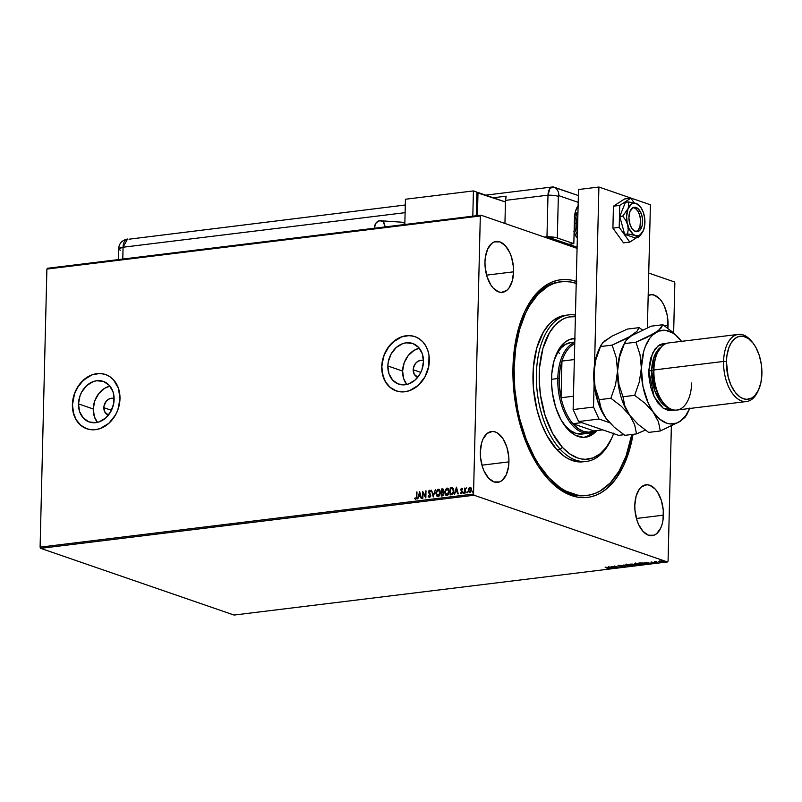 <?xml version="1.0" encoding="UTF-8"?>
<svg xmlns="http://www.w3.org/2000/svg" width="802" height="802" viewBox="0 0 802 802"><rect width="100%" height="100%" fill="white"/><g stroke="black" fill="none" stroke-linecap="round" stroke-linejoin="round"><path stroke-width="1.2" d="M587.275 495.365A107.608 59.127 -97 0 1 548.879 477.711L547.175 477.922L548.879 477.711L560.007 487.566L565.801 491.075L577.58 495.125L583.445 495.616L589.229 495.075L594.863 493.501L600.297 490.924L610.362 482.854L619.044 471.145L625.991 456.278L631.796 434.473A107.608 59.127 -97 0 1 587.275 495.365L585.58 495.576A107.608 59.127 -97 0 1 544.317 474.654A107.608 59.127 83 0 0 586.422 495.466M633.069 434.323A109.653 60.26 -97 0 1 544.899 475.365A109.653 60.26 -97 0 1 512.969 367.446L513.641 388.729L516.628 410.002L521.831 430.463L529.049 449.31L538.002 465.812L548.347 479.355L559.686 489.41L565.59 492.999L577.59 497.14L583.565 497.651L589.46 497.11L595.204 495.526L600.748 492.909L606.031 489.28L615.635 479.175L623.645 465.581L629.75 449.03L633.069 434.323M413.19 369.772L420.809 372.399L413.19 369.772L413.371 368.098L415.456 363.496L417.842 361.371L420.619 360.389L423.466 360.73A8.712 7.028 109 0 0 423.255 360.649L423.255 360.649A8.712 7.028 109 0 0 413.19 369.772A8.712 7.028 109 0 0 417.571 377.12A8.712 7.028 109 0 0 417.792 377.191L414.293 374.344L413.19 369.772M103.839 407.677L111.468 410.303L103.839 407.677L104.019 405.992L106.105 401.401L108.491 399.276L111.277 398.283L114.125 398.634A8.712 7.028 109 0 0 113.904 398.554A8.712 7.028 109 0 0 103.839 407.677A8.712 7.028 109 0 0 108.22 415.025A8.712 7.028 109 0 0 108.44 415.095L104.942 412.248L103.839 407.677M93.253 408.97A21.484 17.333 -71 0 0 97.433 422.373L94.415 416.829L93.253 408.97L78.486 403.877L93.253 408.97A21.484 17.333 -71 0 1 109.934 386.113L104.721 388.258L98.836 393.511L94.806 400.779L93.253 408.97M114.115 399.516A21.484 17.333 109 0 1 89.303 422.002A21.484 17.333 109 0 1 78.486 403.877L80.04 395.687L81.774 391.867L86.837 385.471L93.333 381.562L96.811 380.729L103.598 381.491L109.262 385.331L112.952 391.657L113.874 395.466L113.673 403.647L110.826 411.526L105.774 417.912L99.278 421.832L95.789 422.664L89.012 421.902L83.348 418.063L79.649 411.737L78.486 403.877A21.484 17.333 109 0 1 103.308 381.391A21.484 17.333 109 0 1 114.115 399.516M402.604 371.065A21.484 17.333 -71 0 0 406.774 384.469L403.757 378.925L402.604 371.065L387.837 365.973L402.604 371.065A21.484 17.333 -71 0 1 419.286 348.208L414.073 350.354L408.178 355.607L404.148 362.885L402.604 371.065M423.466 361.612A21.484 17.333 109 0 1 398.644 384.098A21.484 17.333 109 0 1 387.837 365.973L388.278 361.842L391.125 353.963L396.178 347.577L402.674 343.657L406.163 342.825L412.94 343.587L418.604 347.426L422.303 353.752L423.466 361.612L421.912 369.802L420.178 373.622L415.125 380.018L408.619 383.927L405.14 384.76L398.363 383.998L392.689 380.158L389 373.832L387.837 365.973A21.484 17.333 109 0 1 412.659 343.487A21.484 17.333 109 0 1 423.466 361.612M413.21 336.148L408.669 335.637L401.682 336.89L393 342.123L387.687 348.279L384.99 353.161L383.075 358.454L381.852 366.704A28.692 23.158 -71 0 0 396.238 390.905L390.023 387.296L385.481 381.782L382.684 374.714L381.852 366.704A28.692 23.158 -71 0 1 414.955 336.65M429.331 360.84A28.692 23.158 109 0 1 396.178 390.885A28.692 23.158 109 0 1 381.742 366.674L383.286 377.161L385.371 381.742L388.228 385.622L391.747 388.659L395.797 390.744L400.218 391.787L404.85 391.757L409.511 390.654L418.183 385.421L424.94 376.89L428.739 366.364L429.01 355.436L427.787 350.344L425.702 345.772L422.844 341.893L419.326 338.845L415.276 336.76L410.855 335.717L406.223 335.747L401.561 336.86L397.06 338.995L389.191 346.013L383.817 355.727L381.742 366.674A28.692 23.158 109 0 1 414.895 336.629A28.692 23.158 109 0 1 429.331 360.84M103.869 374.053L99.318 373.542L92.33 374.795L87.829 376.94L81.734 381.892L78.345 386.183L74.576 393.672L72.511 404.609A28.692 23.158 -71 0 0 86.897 428.799L80.681 425.19L76.14 419.677L73.333 412.619L72.511 404.609A28.692 23.158 -71 0 1 105.603 374.554M119.989 398.744A28.692 23.158 109 0 1 86.827 428.779A28.692 23.158 109 0 1 72.391 404.569L73.944 415.065L76.02 419.636L78.877 423.516L82.395 426.564L86.446 428.649L90.877 429.692L95.508 429.661L100.16 428.559L108.841 423.326L115.598 414.794L117.914 409.682L119.989 398.744L118.435 388.248L113.503 379.787L109.974 376.75L105.924 374.664L101.503 373.622L96.872 373.652L92.22 374.755L83.538 379.988L76.781 388.519L74.466 393.632L72.391 404.569A28.692 23.158 109 0 1 105.543 374.534A28.692 23.158 109 0 1 119.989 398.744M513.581 271.828A25.624 14.075 -97 0 1 502.383 292.329A25.624 14.075 -97 0 1 484.969 261.963L485.12 266.936L487.035 276.69L490.814 284.951L493.23 288.108L498.664 291.898L501.461 292.389L506.714 290.434L508.959 288.068L512.257 281.021L513.581 271.828L513.42 266.855L511.506 257.111L509.821 252.7L505.31 245.683L499.887 241.893L494.363 241.903L491.837 243.367L487.716 248.901L485.36 257.181L484.969 261.963A25.624 14.075 -97 0 1 496.157 241.462A25.624 14.075 -97 0 1 513.581 271.828L486.583 275.136L513.581 271.828M663.414 515.165A25.624 14.075 -97 0 1 652.226 535.666A25.624 14.075 -97 0 1 634.803 505.3L634.963 510.272L636.878 520.017L638.562 524.428L643.074 531.445L648.497 535.235L654.021 535.225L656.547 533.761L660.668 528.227L662.091 524.358L663.023 519.947L663.264 510.192L661.349 500.438L657.57 492.187L655.154 489.019L649.72 485.23L646.923 484.749L641.67 486.704L639.425 489.06L636.126 496.107L634.803 505.3A25.624 14.075 -97 0 1 645.991 484.799A25.624 14.075 -97 0 1 663.414 515.165L636.417 518.473L663.414 515.165M668.056 325.131A25.624 14.075 -97 0 1 667.865 328.259L667.204 315.186L664.307 306.003L662.211 302.143L659.795 298.976L654.372 295.186L651.565 294.705L648.186 295.477A25.624 14.075 -97 0 1 650.643 294.765A25.624 14.075 -97 0 1 668.056 325.131L664.196 325.602L668.056 325.131M508.929 461.872A25.624 14.075 -97 0 1 497.741 482.363A25.624 14.075 -97 0 1 480.328 451.997L480.478 456.98L482.393 466.724L484.077 471.125L488.588 478.152L494.012 481.942L499.536 481.932L502.062 480.468L506.182 474.934L508.538 466.654L508.929 461.872L508.779 456.899L506.864 447.145L503.085 438.884L498.022 433.371L495.235 431.927L492.438 431.446L487.185 433.401L483.075 438.945L481.651 442.804L480.328 451.997A25.624 14.075 -97 0 1 491.516 431.506A25.624 14.075 -97 0 1 508.929 461.872L481.942 465.18L508.929 461.872M40.651 548.337L474.072 495.235L667.464 561.951L234.044 615.054L40.651 548.337L40.1 547.144L46.897 269.081L480.318 215.979L473.531 494.042L40.1 547.144L46.897 269.081L47.488 268.279L480.919 215.177L47.488 268.279L46.897 269.081L480.318 215.979L480.919 215.177L577.069 248.349L480.919 215.177L480.318 215.979L473.531 494.042L474.072 495.235L473.531 494.042L40.1 547.144L40.651 548.337L234.044 615.054L667.464 561.951L474.072 495.235L40.651 548.337M658.853 561.31L660.848 562.012L663.394 561.701L661.109 560.979L658.853 561.31L662.632 562.032L662.803 561.31L661.319 560.999L658.853 561.31M656.868 562.252L656.116 561.46L654.472 561.641L657.399 562.653L656.116 561.46L654.472 561.641L656.868 562.252M652.858 563.044L654.452 562.713L650.863 562.132L653.951 562.753L652.858 563.044L654.312 562.653L651.244 562.012L653.871 562.723L652.858 563.044M639.725 562.944L642.833 564.438L645.379 563.926L643.164 562.974L638.823 563.054L642.833 564.438L644.217 564.267L644.537 563.315L639.725 562.944M633.981 565.52L635.796 565.22L635.435 564.808L629.981 564.137L633.981 565.52L635.435 564.808L629.981 564.137L633.981 565.52M625.971 566.503L623.956 564.879L625.049 566.162L620.066 565.35L625.971 566.503L623.956 564.879L625.049 566.162L620.066 565.35L625.971 566.503M615.605 567.776L612.618 566.743L618.573 567.405L614.573 566.022L617.099 567.114L611.144 566.443L615.144 567.826L612.618 566.743L618.472 567.425L614.573 566.022L617.099 567.114L611.144 566.443L615.605 567.776M607.776 568.107L608.357 568.498L607.004 568.658L609.049 568.377L605.109 567.184L607.786 567.896L608.177 568.538L607.004 568.658L608.588 568.678L608.277 568.057L605.57 567.124L608.177 568.538M608.237 566.803L610.342 568.418L610.162 567.836L614.232 567.936L608.317 566.793L610.342 568.418L610.162 567.836L614.232 567.936L608.237 566.803M618.853 565.781L622.021 566.352L620.096 566.864L622.773 566.613L618.121 565.54L622.222 566.623L620.096 566.864L622.262 566.603M626.502 565.51L629.68 566.001L631.896 565.48L627.866 564.438L625.851 564.698L626.502 565.51L630.893 565.951L631.064 564.939L626.643 564.498L626.502 565.51L626.643 564.498M635.354 564.428L638.522 564.919L640.738 564.397L636.708 563.355L634.532 563.746L635.354 564.428L639.735 564.859L639.906 563.856L635.495 563.415L635.354 564.428L635.495 563.415M644.998 562.302L647.104 563.916L646.923 563.335L648.597 563.124L650.993 563.435L645.079 562.292L647.104 563.916L646.923 563.335L648.597 563.124L650.993 563.435L644.998 562.302M655.665 562.733L656.557 562.723L655.715 562.573M659.174 562.302L660.066 562.292L659.224 562.142M664.898 561.601L665.78 561.59L664.938 561.44M674.312 281.893L648.738 273.071L674.312 281.893L674.853 283.096L673.64 332.95L674.853 283.096L674.312 281.893M668.066 561.149L671.364 426.143L668.066 561.149L667.464 561.951L668.066 561.149M468.709 488.288L468.418 491.466L470.032 492.548L471.456 490.664L471.365 488.378L470.152 487.275L468.709 488.288L470.193 487.365L468.709 488.288L468.218 490.152L469.842 492.588L471.576 489.741L471.175 487.977L469.962 487.285L468.709 488.288M465.22 488.709L464.779 488.017L464.649 493.13L465.35 489.23L466.373 487.907L465.22 488.709L464.779 488.017L465.11 493.07L465.27 489.591L466.373 487.907L465.22 488.709M461.621 493.701L460.468 493.04L461.401 493.621L462.142 493.029L462.333 491.425L461.16 489.681L462.473 488.929L461.511 488.328L460.759 489.29L461.942 492.107L460.468 493.04L461.401 493.621L462.393 492.017L461.16 489.681L462.473 488.929L461.611 488.308L462.704 489.009M452.569 487.887L450.253 487.917L450.082 494.914L452.498 494.403L453.441 493.1L453.822 490.573L453.2 488.398L450.253 487.917L450.082 494.914L451.466 494.744L453.832 491.055L452.569 487.887L451.155 487.806L452.799 487.957M441.24 495.997L443.025 495.626L443.777 494.423L442.985 492.017L443.566 490.082L442.814 488.909L441.411 488.999L441.24 495.997L442.423 495.857L443.877 493.691L442.985 492.017L443.576 490.463L442.253 488.899L441.411 488.999L441.24 495.997M433.23 496.979L435.386 489.731L433.311 495.285L431.496 490.212L433.23 496.979L435.386 489.731L433.311 495.285L431.496 490.212L433.23 496.979M422.854 498.253L422.985 493.04L425.832 497.882L426.002 490.884L425.421 496.167L422.574 491.305L422.403 498.303L422.985 493.04L425.732 497.902L426.002 490.884L425.421 496.167L422.574 491.305L422.854 498.253M416.428 496.699L416.158 498.303L414.885 498.062L414.634 498.633L415.737 499.305L416.729 498.283L417 491.987L416.659 496.779L416.549 492.047L416.428 496.699L415.747 498.583L414.885 498.062L414.634 498.633L415.737 499.305L416.89 496.719L416.549 492.047L416.428 496.699M419.667 491.656L417.591 498.894L418.754 496.518L420.428 496.308L421.481 498.423L419.667 491.656L417.591 498.894L418.754 496.518L420.428 496.308L421.481 498.423L419.667 491.656M428.148 496.258L429.331 497.631L430.664 496.237L430.494 494.363L429.03 492.177L429.501 491.014L430.413 491.776L430.784 491.305L429.862 490.263L428.839 490.904L428.569 492.298L430.233 496.047L429.431 496.909L428.529 495.857L428.148 496.258L429.451 497.621L430.754 495.576L429.02 491.937L429.641 490.974L430.413 491.776L430.784 491.305L429.661 490.253L428.559 492.017L430.293 495.616L429.661 496.989L428.529 495.857L428.148 496.258M438.263 496.649L435.827 493.2L437.04 496.338L439.055 496.087L440.358 493.24L439.917 490.253L438.714 489.23L437.651 489.38L435.877 492.568L436.057 493.28L438.413 489.29L435.827 493.2L438.032 496.568L440.408 492.608L438.183 489.21L438.995 489.32M447.115 495.566L444.679 492.117L445.882 495.255L447.907 495.004L449.21 492.157L448.759 489.17L447.556 488.147L446.493 488.288L444.689 491.806L447.255 488.207L444.679 492.117L446.884 495.486L449.25 491.526L447.025 488.127L447.837 488.238M456.438 487.155L454.353 494.393L455.516 492.007L457.19 491.806L458.243 493.912L456.508 487.145L454.353 494.393L455.516 492.007L457.19 491.806L458.243 493.912L456.438 487.155M463.215 492.809L463.666 493.33L463.897 492.348L463.245 492.608L463.837 492.268L463.586 493.35M466.724 492.388L467.255 492.849L467.285 491.786L466.724 492.388L467.345 491.837L467.095 492.919M472.448 491.686L472.979 492.147L473 491.085L472.448 491.576L473.07 491.135L472.809 492.217M576.808 281.542L570.793 279.988L564.808 279.477L558.924 280.018L553.179 281.602L547.636 284.219L542.352 287.848L532.749 297.953L524.739 311.547L518.633 328.098L514.653 346.975L512.969 367.446A109.653 60.26 -97 0 1 524.809 311.397A109.653 60.26 -97 0 1 576.267 281.362M560.257 281.873A107.608 59.127 83 0 0 524.418 312.229A107.608 59.127 -97 0 1 559.405 281.963L561.039 281.763M414.634 498.633L415.065 498.242L415.637 499.355M415.687 498.603L416.659 496.779L415.757 498.633M421.19 498.453L420.428 496.308L421.19 498.453M417.852 498.864L419.827 491.977L417.852 498.864M419.195 495.857L420.479 495.696L419.667 493.34L420.479 495.696L419.667 493.34L420.248 495.616L418.975 495.776L420.479 495.696L418.975 495.776L419.667 493.34L419.195 495.857M422.634 498.283L422.794 491.526L422.634 498.283M425.641 496.237L425.541 490.944L425.641 496.237M425.832 497.761L422.985 493.04L425.832 497.761M429.682 497.701L428.619 496.087L429.21 497.621M429.431 496.909L430.524 495.696L428.559 492.017L430.083 490.333L428.809 491.816L430.524 495.526L429.491 496.979M430.203 490.363L429.661 490.253M429.641 490.974L430.413 491.776M430.644 491.857L429.872 491.055L430.644 491.857M429.942 491.055L430.574 491.716M433.371 496.729L431.496 490.212L433.371 496.729M433.541 495.365L435.356 489.842L433.541 495.365M439.105 489.36L438.183 489.21M437.361 496.508L438.032 496.568M439.235 489.41L437.391 489.791L436.218 492.017L436.318 495.085L437.742 496.628M438.834 490.032L439.787 490.864L440.148 493.25L439.245 495.395L437.852 495.917M437.631 495.837L438.263 495.937L440.178 492.739L438.263 495.937L436.679 495.004L436.408 492.127L437.561 490.182L438.183 489.932L439.947 492.659L438.042 495.857L436.288 493.14L438.183 489.932L439.416 490.553L440.178 492.739L438.413 490.012M443.045 488.989L441.641 489.08L441.471 495.967L441.411 488.999L442.995 488.979M442.894 488.929L442.253 488.899M442.734 492.588L443.646 493.832L441.942 495.305L441.772 492.618L442.734 492.588L443.426 493.751L441.712 495.225L441.772 492.618L443.265 492.809L443.556 494.363L441.942 495.305L443.646 493.832L442.864 492.628M442.884 489.691L443.275 491.115L442.022 491.987L443.346 490.613L442.554 489.681L443.346 490.613M441.852 489.661L443.115 490.533L442.022 491.987L441.852 489.661L443.115 490.533L441.792 491.907L441.852 489.661M442.323 489.601L443.115 490.533M447.957 488.278L447.025 488.127M446.203 495.415L446.884 495.486M448.087 488.328L446.243 488.709L445.06 490.934L445.16 494.002L446.584 495.546M447.646 488.949L449.03 491.656L447.857 494.232L447.115 494.844L445.772 494.293L445.17 491.546L445.822 489.711L447.035 488.849L448.799 491.576L446.884 494.774L445.14 492.057L447.035 488.849L448.639 489.781L448.759 493.18L446.694 494.824M447.035 488.849L447.646 488.939M446.483 494.754L447.115 494.844L449.03 491.656L447.255 488.929M450.313 494.884L450.253 487.917L451.386 487.887L450.483 487.997L450.313 494.884M452.398 488.608L453.601 491.185L453.421 492.458L452.508 493.832L450.564 494.142L450.694 488.578L452.829 488.809L453.601 491.185L452.308 488.578L453.371 491.105L452.278 493.751L453.601 491.185L452.629 493.461L451.055 494.082L452.508 493.832L450.564 494.142L451.285 494.162L450.564 494.142L450.694 488.578L452.458 488.639M457.952 493.952L457.19 491.806L457.952 493.952M454.614 494.363L456.589 487.476L454.614 494.363M455.957 491.345L457.24 491.195L456.428 488.839L457.24 491.195L456.428 488.839L457.01 491.115L455.736 491.265L457.24 491.195L455.736 491.265L456.428 488.839L455.957 491.345M462.473 488.929L461.611 488.308L460.709 489.761L461.942 492.107L460.468 493.04L461.401 493.621M461.621 488.939L462.193 489.4M462.423 489.481L461.852 489.019L462.423 489.481M460.468 493.04L461.34 493.681M461.361 492.999L460.749 492.538M461.972 488.388L460.929 489.842L462.152 491.937L461.591 493.08L462.072 491.706L460.709 489.761L461.611 488.308M463.977 492.719L463.606 492.187M464.879 493.1L464.779 488.017L464.879 493.1M466.313 487.847L465.441 488.789L466.604 487.977M467.486 492.288L467.115 491.756M471.175 487.977L469.962 487.285M470.062 492.659L468.448 490.233L468.819 491.917L469.842 492.588M468.448 490.233L468.939 488.368L468.448 490.233M470.463 488.017L471.325 490.222L469.932 492.037L471.345 489.882L470.183 487.997M469.792 492.017L468.679 490.102L470.393 487.997M469.952 487.917L471.345 489.882L469.31 491.827L468.679 490.273L469.21 488.418L470.233 487.937L471.075 489.13L470.804 491.145L469.852 491.957M473.21 491.586L472.839 491.055M438.183 489.932L438.804 490.032M653.47 294.434L652.046 294.865M610.392 568.016L608.908 566.904L610.352 568.016M609.239 567.134L611.234 567.515L609.239 567.134M622.482 566.072L622.302 566.994L622.472 566.473L618.432 565.931L619.956 565.631L618.001 565.991L618.131 565.139M622.302 566.994L622.472 566.473M622.182 566.613L622.753 566.503M625.059 565.761L623.916 564.879L625.059 565.761M626.512 565.109L626.653 564.097M630.893 565.951L631.064 564.939M631.074 564.538L630.903 565.55M625.771 564.728L626.342 565.049M631.154 565.51L631.866 565.22M627.074 564.638L630.613 564.798L630.462 565.811L626.963 565.45L627.074 564.458L630.603 564.999L630.462 565.811L628.979 565.821L626.963 565.45L627.074 564.638L626.292 564.588M630.472 565.41L630.613 564.598M627.084 564.237L626.974 565.049L627.084 564.237M632.547 564.618L634.983 564.869L634.031 565.32L632.547 564.618M635.174 565.37L635.435 564.808M635.184 564.979L635.445 564.407L635.685 564.869M630.843 564.227L632.738 564.087L632.126 564.668L630.853 564.027L632.728 564.267L630.843 564.227M633.56 564.307L632.778 564.377M634.983 564.869L632.537 564.808L634.552 565.26M635.364 564.027L635.505 563.014M639.735 564.859L639.906 563.856M639.916 563.455L639.745 564.468M634.623 563.646L635.194 563.956M639.996 564.428L640.718 564.137M635.926 563.555L639.455 563.916L639.314 564.718L635.806 564.367L635.926 563.375L639.455 563.916L639.314 564.718L637.831 564.738L635.806 564.367L635.816 563.565L635.124 563.936L635.806 564.367M639.324 564.327L639.465 563.515M635.936 563.154L635.816 563.966L635.936 563.154M644.217 564.267L644.537 563.315M644.547 562.914L644.227 563.866M644.718 563.796L645.259 563.636M644.758 563.365L642.873 564.237L639.695 563.144L644.086 563.174L644.487 563.996L642.873 564.237L639.695 563.144L643.144 563.124L644.487 563.996M647.154 563.505L645.67 562.402L647.154 563.505M646.001 562.623L647.996 563.014L646.001 562.623M654.191 563.064L654.322 562.262M655.946 561.5L656.878 561.851M662.813 560.909L662.642 561.631M662.743 561.621L663.244 561.49M659.966 561.109L662.352 561.179L662.272 561.911L659.906 561.661L659.966 560.959L662.352 561.37L661.269 561.921L659.455 560.949M662.282 561.51L662.362 560.969M630.603 564.999L631.284 565.49L630.462 565.811M626.963 565.45L626.282 565.019M639.455 563.916L640.136 564.407L639.314 564.718M644.076 563.365L644.748 563.806M662.352 561.37L662.272 561.911M568.618 314.905L565.22 315.326A73.784 40.541 83 0 0 533.2 369.712A73.784 40.541 83 0 0 556.839 449.691L560.237 449.28A73.784 40.541 -97 0 1 536.598 369.301A73.784 40.541 -97 0 1 568.618 314.905A73.784 40.541 -97 0 1 575.445 315.106A73.784 40.541 83 0 0 537.109 363.436A73.784 40.541 83 0 0 560.237 449.28L562.413 447.376A71.739 39.418 -97 0 1 539.776 365.431A71.739 39.418 -97 0 1 575.405 316.68L569.27 316.94L565.51 317.983L561.891 319.697L555.174 325.081L549.39 332.88L542.924 348.439L539.596 367.386L539.265 381.12L540.478 395.105L545.059 415.406L552.588 433.351L562.413 447.376L569.831 453.942L577.62 457.962L581.55 458.975L585.46 459.305L593.069 457.902L600.147 453.802L606.432 447.185L611.665 438.283L613.821 433.08M582.352 434.022A46.115 25.343 -97 0 1 565.891 426.463L561.54 420.769M574.874 338.494A49.704 27.308 -97 0 0 573.25 338.604L573.219 338.604A49.704 27.308 -97 0 0 551.676 375.246A49.704 27.308 -97 0 0 567.595 429.12L575.415 435.296L583.565 437.381L591.345 435.225L596.818 430.584A49.704 27.308 -97 0 1 585.34 437.27A49.704 27.308 -97 0 1 567.595 429.12L560.788 419.396L555.575 406.975L552.398 392.9L551.555 383.216L551.786 373.702L554.092 360.569L558.573 349.792L564.839 342.304L569.741 339.467L575.014 338.494M584.057 437.371A49.704 27.308 83 0 0 593.189 432.067M576.708 283.527L570.803 282.003L564.939 281.522L559.154 282.053L553.52 283.627L548.087 286.204L538.022 294.274L529.34 305.983L525.631 313.051L519.646 329.311L515.756 347.837L514.112 367.938L514.774 388.82L517.721 409.702L520.027 419.887L526.152 439.255L534.132 456.669L538.723 464.438L548.879 477.711A107.608 59.127 -97 0 1 514.403 361.07A107.608 59.127 -97 0 1 561.109 281.763A107.608 59.127 -97 0 1 576.217 283.357M565.26 315.316L560.017 316.61L552.738 320.82L549.39 323.908L543.435 331.938L536.789 347.928L533.36 367.426L533.45 388.739L537.049 410.043L541.25 423.326L546.723 435.265L556.839 449.691A73.784 40.541 83 0 0 583.164 461.802L586.563 461.391A73.784 40.541 -97 0 1 560.237 449.28L556.839 449.691L564.468 456.448L568.438 458.854L576.518 461.631L583.204 461.802M611.204 439.235A73.784 40.541 -97 0 1 586.563 461.391M574.854 338.985A49.704 27.308 83 0 0 571.976 338.815M583.686 437.451L588.798 435.536L593.45 431.807M575.174 339.035L572.468 338.805M574.783 342.033L571.134 342.474A46.115 25.343 -97 0 0 554.232 360.098L557.52 352.86L561.24 347.847L565.55 344.379L571.164 342.474M583.184 433.902L575.666 433.27L570.663 430.684L565.891 426.463A46.115 25.343 -97 0 1 561.701 421.01M559.545 353.481A46.115 25.343 83 0 0 558.062 351.968M560.237 449.28A73.784 40.541 83 0 0 610.823 440.077L611.595 438.423A71.739 39.418 -97 0 1 562.413 447.376L560.237 449.28M613.62 433.621A71.739 39.418 -97 0 1 611.595 438.423M561.951 361.08A45.092 24.782 -97 0 1 574.743 343.747A45.092 24.782 83 0 0 561.951 361.08L560.027 369.451L559.215 378.634A45.092 24.782 -97 0 1 561.951 361.08L574.352 359.567L561.951 361.08L561.059 397.752A45.092 24.782 -97 0 1 559.215 378.634L559.565 388.208L561.059 397.752L561.951 361.08M557.791 378.534L559.215 378.634L557.791 378.534A46.115 25.343 -97 0 1 574.773 342.414A46.115 25.343 83 0 0 557.791 378.534L551.525 379.306L557.791 378.534A46.115 25.343 83 0 0 569.791 422.073A46.115 25.343 83 0 0 595.625 430.734A46.115 25.343 -97 0 1 589.149 433.19A46.115 25.343 -97 0 1 557.791 378.534M593.901 430.945L572.929 423.707L577.971 428.458L583.315 431.326L588.708 432.168L593.901 430.945A45.092 24.782 -97 0 1 572.929 423.707A45.092 24.782 -97 0 1 561.059 397.752A45.092 24.782 83 0 0 572.929 423.707L581.751 422.624L572.929 423.707L593.901 430.945L602.723 429.862L593.901 430.945M573.46 396.238L561.059 397.752L573.46 396.238M573.851 231.698L577.32 238.094A14.346 7.88 -97 0 1 574.092 232.43M551.295 239.457L553.841 239.146L577.099 247.166L553.841 239.146L551.295 239.457M574.683 215.267A14.346 7.88 -97 0 1 577.961 212.219L574.232 216.139M633.269 207.528A12.301 6.757 -97 0 1 640.597 222.094A12.301 6.757 -97 0 1 636.227 231.658M574.733 223.207L576.157 223.297A13.323 7.318 -97 0 1 577.861 215.949A13.323 7.318 83 0 0 576.157 223.297L577.691 223.106L576.157 223.297A13.323 7.318 83 0 0 577.48 231.698A13.323 7.318 -97 0 1 576.157 223.297L574.733 223.207A14.346 7.88 -97 0 1 577.931 213.382A14.346 7.88 83 0 0 574.733 223.207L574.733 223.207A14.346 7.88 83 0 0 577.4 235.046A14.346 7.88 -97 0 1 574.733 223.207M636.086 231.718L638.382 229.883L639.966 226.505L640.527 219.698L639.605 215.026L637.791 211.056L635.364 208.41L632.678 207.487M618.663 435.356L578.613 421.541L573.129 409.561L578.513 189.523L598.904 187.016L650.402 204.781L647.394 327.757L650.402 204.781L598.904 187.016L594.573 364.519L598.904 187.016L578.513 189.523L573.129 409.561L593.53 407.065L594.102 383.597L593.53 407.065L573.129 409.561L578.613 421.541L599.004 419.045L593.53 407.065L599.004 419.045L609.61 422.694L599.004 419.045L578.613 421.541L618.663 435.356L623.936 434.714L618.663 435.356M640.938 234.856L640.277 235.287L640.938 234.856M634.282 202.936L630.873 198.194L624.578 198.966L630.873 198.194L619.725 205.412L613.44 206.184L624.578 198.966L613.44 206.184L619.725 205.412L619.194 227.357L612.908 228.129L613.44 206.184L612.908 228.129L619.194 227.357L629.801 242.084L623.505 242.856L612.908 228.129L623.505 242.856L629.801 242.084L636.357 237.823L629.801 242.084L619.194 227.357L619.725 205.412L630.873 198.194L634.282 202.936M641.57 227.527A12.301 6.757 -97 0 1 637.269 231.678A12.301 6.757 -97 0 1 630.151 224.901A12.301 6.757 -97 0 1 629.971 211.417L632.999 207.658L635.615 207.337L638.262 208.871L641.399 214.044L642.482 218.655L642.181 225.573L640.738 229.161L638.542 231.287L634.582 231.066L632.086 228.68L630.141 224.901L628.898 217.893L629.971 211.417A12.301 6.757 -97 0 1 634.272 207.267A12.301 6.757 -97 0 1 641.399 214.044A12.301 6.757 -97 0 1 641.57 227.527L639.535 227.778L641.57 227.527M638.703 205.051L636.166 203.467A16.401 9.012 -97 0 1 639.044 205.292A16.401 9.012 -97 0 1 643.896 214.204A16.401 9.012 -97 0 1 643.505 230.204L644.798 224.69L644.718 218.385L643.274 212.239L640.688 207.187L636.166 203.467L628.367 201.954L625.44 202.315L628.367 201.954L628.798 205.122L628.036 208.731L622.693 216.129L619.766 216.49L625.44 202.315L619.766 216.49L622.693 216.129L625.65 220.169L627.645 224.74L628.207 229.472L627.585 233.953L624.658 234.314L619.766 216.49L624.658 234.314L627.585 233.953L633.78 235.016L636.587 235.978L638.161 237.603L643.505 230.204A16.401 9.012 -97 0 1 642.372 232.44A16.401 9.012 -97 0 1 635.384 235.477L638.913 235.467L641.039 234.094L643.505 230.204L642.562 232.109M635.224 237.963L638.161 237.603L635.224 237.963L624.658 234.314L635.224 237.963M638.202 204.51L634.582 203.006L628.367 201.954L628.798 205.122L628.036 208.731L622.693 216.129L625.65 220.169L627.645 224.74L628.207 229.472L627.585 233.953L635.384 235.477A16.401 9.012 -97 0 1 627.645 224.74A16.401 9.012 -97 0 1 628.036 208.731A16.401 9.012 -97 0 1 636.166 203.467L633.78 203.197L631.535 204.029L628.036 208.731L626.613 216.309L627.164 222.675L629.019 228.55L633.029 234.114L638.161 237.603L641.309 233.994M578.112 205.673A20.491 11.258 -97 0 0 574.433 218.645L573.821 243.648L557.32 237.963A10.246 2.216 1.4 0 0 546.974 236.77L550.413 237.963L547.866 238.274L550.413 237.963L546.974 236.77L544.428 237.091L546.974 236.77L547.997 195.167L546.974 236.77L547.997 195.167L505.501 200.37L506.192 196.169L493.25 197.753L506.192 196.169A10.246 5.634 83 0 0 505.501 200.37L504.939 223.467L505.501 200.37L547.997 195.167A10.246 5.634 -97 0 1 552.468 186.966A10.246 5.634 -97 0 1 553.961 187.137A10.246 5.634 83 0 0 547.997 195.167A10.246 2.216 1.4 0 1 558.342 196.35L557.32 237.963L558.342 196.35A10.246 2.216 -178.6 0 0 547.997 195.167L549.841 188.67L552.839 186.946L578.362 195.558L553.961 187.137A10.246 8.271 109 0 1 558.834 195.678L558.342 196.35L558.834 195.678L578.202 202.355L558.834 195.678A10.246 8.271 -71 0 0 553.961 187.137L578.362 195.558L553.961 187.137L551.756 187.147L549.841 188.67L547.997 195.167L546.974 236.77L556.408 237.683L573.821 243.648L568.718 244.279L546.974 236.77L568.718 244.279L573.821 243.648L574.593 216.039L575.505 211.217L578.202 205.563M122.776 259.056L123.067 247.227L405.11 212.67L123.067 247.227A10.246 2.216 -178.6 0 0 118.546 248.951L123.067 247.227L127.538 239.026A10.246 5.634 83 0 0 123.067 247.227L122.776 259.056M405.291 205.001L129.032 239.196M120.29 250.244L118.546 248.951L118.285 259.607M374.624 228.41L374.554 227.247A6.145 4.962 109 0 1 381.762 220.851A6.145 4.962 109 0 1 384.76 226.004A13.333 2.887 -178.6 0 0 387.226 226.655A13.333 2.887 1.4 0 1 384.76 226.004L384.629 227.187M403.697 224.64A6.145 3.378 -97 0 1 404.86 222.796A6.145 3.378 83 0 0 403.697 224.64M476.839 192.64L478.002 192.5L477.431 215.608L478.002 192.5L505.46 201.974L476.839 192.64M476.588 215.708L477.13 193.603L476.588 215.708M472.809 216.169L473.421 190.916L476.859 192.099L476.278 215.748L476.859 192.099L473.421 190.916L405.431 199.247L404.82 224.5L405.431 199.247L473.421 190.916L472.809 216.169M374.594 228.199A6.145 4.962 109 0 1 374.554 227.247L376.158 222.826L379.807 220.63L383.366 221.943L384.76 226.004A6.145 4.962 109 0 1 384.669 226.966M738.351 334.384L668.657 342.915A33.814 18.586 83 0 0 653.891 369.973A33.814 18.586 -97 0 1 657.55 352.69L656.768 354.334A31.769 17.454 83 0 0 653.339 370.574L653.891 369.973L723.584 361.431L726.422 361.622A31.769 17.454 -97 0 1 752.647 342.594A31.769 17.454 -97 0 1 761.9 373.862L761.359 364.599L759.334 355.597L756.005 347.657L753.188 343.276L748.366 338.524L743.183 336.279L738.071 336.75L734.943 338.564L730.933 343.336L728.878 347.727L726.913 355.687L726.422 361.622L728.166 376.96L731.083 385.341L735.133 392.198L739.955 396.96L743.404 398.744L746.883 399.346L751.855 397.972L754.832 395.587L758.491 390.053L760.918 382.594L761.9 373.862A31.769 17.454 -97 0 1 758.471 390.093A31.769 17.454 -97 0 1 738.271 395.617A31.769 17.454 -97 0 1 726.422 361.622L723.584 361.431A33.814 18.586 -97 0 1 738.351 334.384A33.814 18.586 -97 0 1 752.076 341.913A33.814 18.586 83 0 0 751.494 341.181A33.814 18.586 83 0 0 723.584 361.431L653.891 369.973A33.814 18.586 83 0 0 676.888 410.053L746.572 401.511A33.814 18.586 -97 0 1 723.584 361.431A33.814 18.586 83 0 0 736.196 397.632A33.814 18.586 83 0 0 757.689 391.747L758.471 390.093M691.655 382.995A33.814 18.586 -97 0 1 663.745 403.256A33.814 18.586 -97 0 1 653.891 369.973L653.339 370.574A31.769 17.454 83 0 0 662.592 401.842A31.769 17.454 83 0 0 663.164 402.524A31.769 17.454 -97 0 1 653.339 370.574L651.635 370.785L653.71 357.973L661.439 346.815A31.769 17.454 83 0 0 651.635 370.785L648.798 370.594L648.998 377.161L650.643 386.925L653.75 395.847L658.061 403.145L663.204 408.208L668.728 410.594L674.302 410.043L663.234 408.238L654.101 396.589L648.798 370.594L651.635 370.785L654.803 390.825L660.557 401.642L668.938 408.017A31.769 17.454 83 0 1 651.635 370.785L653.339 370.574A31.769 17.454 -97 0 1 657.159 353.542M681.81 341.802L675.575 335.015L672.226 332.68L665.359 330.314L658.642 331.126L652.547 335.086L649.861 338.153L645.45 346.243L643.785 351.116L641.359 368.028L642.933 386.333L648.267 403.226L658.452 421.772L660.327 430.975L648.628 432.408L638.081 424.328L629.75 415.336L624.838 405.972L622.964 396.769L618.913 384.399L617.56 370.945A47.138 25.905 83 0 0 629.75 415.336L624.838 405.972L622.964 396.769L618.913 384.399L617.56 370.945A47.138 25.905 83 0 1 622.653 346.855L626.432 339.948L631.695 335.637L612.167 345.121L616.207 357.492L617.56 370.945L615.535 384.83L610.863 398.253L621.41 406.333L629.75 415.336A47.138 25.905 83 0 0 631.284 417.341A47.138 25.905 83 0 0 631.354 417.421A47.138 25.905 -97 0 1 629.75 415.336L634.653 424.689L636.537 433.892L624.838 435.326L614.282 427.245L605.951 418.243L601.039 408.89L599.164 399.687L610.863 398.253L621.41 406.333L629.75 415.336A47.138 25.905 -97 0 1 617.56 370.945L615.535 384.83L610.863 398.253L599.164 399.687L595.114 387.316L593.761 373.862L595.786 359.978L600.457 346.554L612.167 345.121L616.207 357.492L617.56 370.945L619.585 357.06L625.039 341.863L628.598 337.883L636.958 331.336L639.134 327.637L642.422 329.953L639.134 327.637L627.435 329.071L639.134 327.637L636.958 331.336L627.776 337.953L612.167 345.121L600.457 346.554L602.633 342.865L611.826 336.238L627.435 329.071L611.826 336.238L604.959 340.91M607.756 420.589L605.951 418.243A47.138 25.905 83 0 0 607.495 420.258A47.138 25.905 83 0 0 607.555 420.338L614.282 427.245L624.838 435.326L636.537 433.892L645.339 430.103L636.537 433.892L634.653 424.689L629.75 415.336L638.081 424.328L648.628 432.408L660.327 430.975L679.865 421.501L685.489 416.068L689.91 407.977M680.216 339.727L673.54 332.86L662.923 324.72L658.582 330.484L646.883 337.421L635.956 342.203L624.257 343.637L619.585 357.06L617.56 370.945A47.138 25.905 -97 0 1 624.006 344.238L624.006 344.238M599.786 404.238L599.164 399.687L595.114 387.316L593.761 373.862A47.138 25.905 83 0 0 605.951 418.243L603.064 413.581L599.786 404.238M597.871 353.181L601.239 344.77L598.853 349.772A47.138 25.905 83 0 0 593.761 373.862L595.786 359.978M601.239 344.77L604.798 340.8L611.054 336.96M598.883 349.692L596.197 356.95L594.132 367.938L594.372 386.083L598.523 403.747L603.174 413.912L607.545 420.318M678.051 337.251L673.54 332.86L662.923 324.72L651.224 326.153L631.695 335.637L651.224 326.153L662.923 324.72L660.758 328.419L655.495 332.73A47.138 25.905 -97 0 1 680.266 339.797A47.138 25.905 -97 0 1 681.479 341.351M625.039 341.863L624.257 343.637L635.956 342.203L640.006 354.574L641.359 368.028L639.334 381.922L634.663 395.336L622.964 396.769L634.663 395.336L645.209 403.416L659.775 419.205L666.552 423.125L670.001 423.907L676.708 423.095L681.499 420.378L686.522 415.286L688.908 410.283A47.138 25.905 -97 0 1 679.865 421.501A47.138 25.905 -97 0 1 653.54 412.418A47.138 25.905 -97 0 1 641.359 368.028A47.138 25.905 -97 0 1 655.495 332.73L635.956 342.203L640.006 354.574L641.359 368.028L639.334 381.922L634.663 395.336L645.209 403.416L653.54 412.418L658.452 421.772L660.327 430.975L679.865 421.501L685.108 417.21L687.294 413.491M666.151 343.557L658.061 345.883L652.487 353.221L648.798 370.594L650.542 358.464L654.893 349.161L659.485 344.93L662.963 343.637L666.632 343.627M689.7 408.489A47.138 25.905 -97 0 1 688.908 410.283M758.08 390.895A33.814 18.586 -97 0 1 746.572 401.511M582.322 434.032L589.149 433.19M639.044 205.292L638.342 204.63M485.691 195.147L552.468 186.966M127.538 239.026C122.054 240.179 119.047 243.487 118.546 248.951M381.672 220.821L404.87 222.415M751.494 341.181L752.647 342.594M663.745 403.256L662.592 401.842"/></g></svg>
